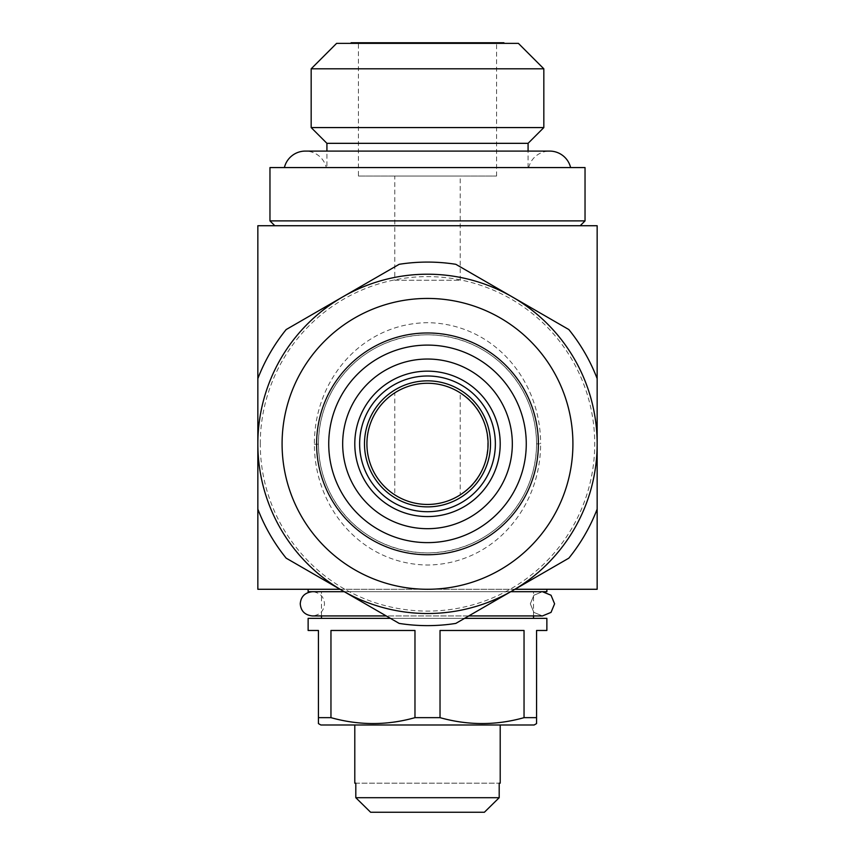 <?xml version="1.0" encoding="UTF-8"?>
<svg xmlns="http://www.w3.org/2000/svg" width="855" height="855" viewBox="0 0 855 855"><rect width="100%" height="100%" fill="white"/><g stroke="black" fill="none" stroke-linecap="round" stroke-linejoin="round"><path stroke-width="0.64" stroke-dasharray="4.28 3.21" d="M542.465 615.931L533.883 612.383L530.324 603.822L533.883 612.394L542.465 615.931L312.374 615.931C319.877 615.087 323.917 611.047 324.494 603.822C323.917 596.598 319.877 592.558 312.374 591.703L542.465 591.703L533.894 595.24L530.324 603.822L533.894 595.24L542.465 591.703L312.374 591.703M554.596 603.822L551.048 595.251L542.465 591.703M358.427 176.044L496.573 176.044L358.427 176.044L358.427 42.75L496.573 42.75L358.427 42.75M496.573 176.044L496.573 42.75M394.786 280.269L460.214 280.269L394.786 280.269L394.786 176.044L460.214 176.044L394.786 176.044M460.214 280.269L460.214 176.044M503.841 42.75L351.159 42.75M373.09 43.359L504.45 43.359L373.09 43.359M326.92 167.569L528.08 167.569L326.92 167.569L326.92 151.089M528.08 167.569L528.08 151.089M284.384 167.569L570.616 167.569L284.384 167.569M528.689 167.569A21.567 21.567 0 0 1 549.647 151.089L305.353 151.089A21.567 21.567 0 0 1 326.311 167.569L528.689 167.569L326.311 167.569M500.207 724.997L354.793 724.997L500.207 724.997M344.266 591.703L510.734 591.703M546.869 589.277L308.131 589.277L546.869 589.277M321.469 618.357L533.531 618.357L321.469 618.357M533.531 615.931L533.531 591.703L321.469 591.703L533.531 591.703M321.469 615.931L321.469 591.703M390.436 618.357L464.564 618.357M274.808 225.731L580.192 225.731L274.808 225.731M536.566 443.788C536.032 383.147 488.836 335.523 427.244 334.797C366.047 335.694 318.958 383.275 318.434 443.863L318.434 444.183C319.129 504.877 366.368 552.223 427.842 552.918C489.103 551.913 536.01 504.429 536.566 443.863A109.066 109.066 0 0 1 427.5 552.918A109.066 109.066 0 0 1 318.434 443.863A109.066 109.066 0 0 1 427.5 334.797A109.066 109.066 0 0 1 536.566 443.863L540.606 443.788C540.713 507.603 493.795 563.915 427.885 565.037C361.9 564.353 314.384 508.137 314.394 444.226C313.988 380.368 361.334 323.618 427.35 322.677C493.495 323.521 540.745 379.983 540.606 443.788M514.934 589.277L340.066 589.277M488.087 443.863A60.587 60.587 0 0 0 427.5 383.264A60.587 60.587 0 0 0 366.913 443.863A60.587 60.587 0 0 0 427.5 504.45A60.587 60.587 0 0 0 488.087 443.863M342.673 443.863A84.827 84.827 0 0 0 427.5 528.689A84.827 84.827 0 0 0 512.327 443.863A84.827 84.827 0 0 0 427.5 359.036A84.827 84.827 0 0 0 342.673 443.863M500.207 443.863A72.707 72.707 0 0 1 427.5 516.57A72.707 72.707 0 0 1 354.793 443.863A72.707 72.707 0 0 1 427.5 371.156A72.707 72.707 0 0 1 500.207 443.863M526.263 443.863A98.763 98.763 0 0 1 427.5 542.626A98.763 98.763 0 0 1 328.737 443.863A98.763 98.763 0 0 1 427.5 345.099A98.763 98.763 0 0 1 526.263 443.863M512.327 296.931A169.653 169.653 0 0 1 597.153 443.863L597.153 378.605A181.773 181.773 0 0 0 568.842 329.56L455.811 264.302A181.773 181.773 0 0 0 399.189 264.302L286.158 329.56A181.773 181.773 0 0 0 257.847 378.605L257.847 443.863A169.653 169.653 0 0 1 512.327 296.931M260.273 443.863A167.227 167.227 0 0 1 427.5 276.625A167.227 167.227 0 0 1 594.727 443.863A167.227 167.227 0 0 1 427.5 611.09A167.227 167.227 0 0 1 260.273 443.863M286.158 558.155A181.773 181.773 0 0 1 257.847 509.12L257.847 443.863A169.653 169.653 0 0 0 512.327 590.784A169.653 169.653 0 0 0 597.153 443.863L597.153 509.12A181.773 181.773 0 0 1 568.842 558.155L455.811 623.413A181.773 181.773 0 0 1 399.189 623.413L286.158 558.155M257.847 589.277L597.153 589.277M597.153 225.731L257.847 225.731M585.034 220.889L269.966 220.889M585.034 167.569L269.966 167.569M534.14 724.997L320.86 724.997M318.434 723.597L318.434 630.477L308.131 630.477M330.96 717.655C358.811 725.51 386.813 725.51 414.974 717.655L414.974 630.477L330.96 630.477L330.96 717.655L318.434 717.655M440.026 717.655C467.877 725.51 495.879 725.51 524.04 717.655L524.04 630.477L440.026 630.477L440.026 717.655L414.974 717.655M546.869 630.477L536.566 630.477L536.566 717.655L524.04 717.655M536.566 717.655L536.566 723.597M546.869 618.357L308.131 618.357M546.869 591.703L308.131 591.703M524.04 630.477L440.026 630.477L524.04 630.477M414.974 630.477L330.96 630.477L414.974 630.477M484.39 812.25L370.61 812.25M499.192 783.169L499.192 797.704L355.808 797.704L355.808 783.169L499.192 783.169L355.808 783.169M528.08 143.33L326.92 143.33M543.833 127.577L311.167 127.577M311.167 68.806L543.833 68.806M518.387 43.359L336.613 43.359M394.786 494.853A60.587 60.587 0 0 1 366.913 443.863C367.65 421.91 376.948 404.917 394.786 392.862L394.786 494.853C376.959 482.829 367.661 465.836 366.913 443.863A60.587 60.587 0 0 1 394.786 392.862M460.214 392.862C496.851 413.67 496.808 474.033 460.214 494.853L460.214 392.862A60.587 60.587 0 0 1 460.214 494.853M314.394 444.226L318.434 444.183M468.764 615.931L386.236 615.931"/><path stroke-width="1.28" d="M554.596 603.822L551.037 612.394L542.465 615.931L551.037 612.383L554.596 603.822L551.037 595.24L542.465 591.703M350.55 43.359L351.159 42.75L503.841 42.75L504.45 43.359M336.613 43.359L518.387 43.359L543.833 68.806L311.167 68.806L336.613 43.359M326.92 151.089L326.92 143.33L311.167 127.577L543.833 127.577L543.833 68.806M311.167 127.577L311.167 68.806M528.08 151.089L528.08 143.33L543.833 127.577M326.92 143.33L528.08 143.33M284.384 167.569A21.567 21.567 0 0 1 305.353 151.089L549.647 151.089A21.567 21.567 0 0 1 570.616 167.569M500.207 783.169L499.192 783.169L500.207 783.169L500.207 724.997M354.793 783.169L355.808 783.169L354.793 783.169L354.793 724.997M499.192 783.169L499.192 797.704L355.808 797.704L370.61 812.25L355.808 797.704L355.808 783.169M308.131 589.277L308.131 591.703L344.266 591.703M510.734 591.703L546.869 591.703L546.869 589.277M533.531 618.357L533.531 615.931M321.469 618.357L321.469 615.931M390.436 618.357L308.131 618.357L308.131 630.477L318.434 630.477L318.434 717.655L330.96 717.655L330.96 630.477L414.974 630.477L414.974 717.655L440.026 717.655L440.026 630.477L524.04 630.477L524.04 717.655L536.566 717.655L536.566 630.477L546.869 630.477L546.869 618.357L464.564 618.357M318.434 717.655L318.434 723.597L320.86 724.997L534.14 724.997L536.566 723.597L536.566 717.655M524.04 717.655C496.189 725.51 468.187 725.51 440.026 717.655M414.974 717.655C387.123 725.51 359.121 725.51 330.96 717.655M269.966 220.889L585.034 220.889L585.034 167.569L269.966 167.569L269.966 220.889L274.808 225.731M580.192 225.731L585.034 220.889M340.066 589.277L257.847 589.277L257.847 225.731L597.153 225.731L597.153 589.277L514.934 589.277M488.087 443.863A60.587 60.587 0 0 0 427.5 383.264A60.587 60.587 0 0 0 366.913 443.863A60.587 60.587 0 0 0 427.5 504.45A60.587 60.587 0 0 0 488.087 443.863M490.514 443.863A63.014 63.014 0 0 0 427.5 380.849A63.014 63.014 0 0 0 364.487 443.863A63.014 63.014 0 0 0 427.5 506.876A63.014 63.014 0 0 0 490.514 443.863M500.207 443.863A72.707 72.707 0 0 1 427.5 516.57A72.707 72.707 0 0 1 354.793 443.863A72.707 72.707 0 0 1 427.5 371.156A72.707 72.707 0 0 1 500.207 443.863A72.707 72.707 0 0 0 427.5 371.156A72.707 72.707 0 0 0 354.793 443.863M512.327 443.863A84.827 84.827 0 0 1 427.5 528.689A84.827 84.827 0 0 1 342.673 443.863A84.827 84.827 0 0 1 427.5 359.036A84.827 84.827 0 0 1 512.327 443.863M526.263 443.863A98.763 98.763 0 0 1 427.5 542.626A98.763 98.763 0 0 1 328.737 443.863A98.763 98.763 0 0 1 427.5 345.099A98.763 98.763 0 0 1 526.263 443.863M538.383 443.863A110.883 110.883 0 0 1 427.5 554.745A110.883 110.883 0 0 1 316.617 443.863A110.883 110.883 0 0 1 427.5 332.98A110.883 110.883 0 0 1 538.383 443.863M282.086 443.863A145.414 145.414 0 0 1 427.5 298.438A145.414 145.414 0 0 1 572.914 443.863A145.414 145.414 0 0 1 427.5 589.277A145.414 145.414 0 0 1 282.086 443.863M257.847 443.863A169.653 169.653 0 0 1 427.5 274.209A169.653 169.653 0 0 1 597.153 443.863L597.153 509.12A181.773 181.773 0 0 1 568.842 558.155L455.811 623.413A181.773 181.773 0 0 1 399.189 623.413L286.158 558.155A181.773 181.773 0 0 1 257.847 509.12L257.847 378.605A181.773 181.773 0 0 1 286.158 329.56L399.189 264.302A181.773 181.773 0 0 1 455.811 264.302L568.842 329.56A181.773 181.773 0 0 1 597.153 378.605L597.153 443.863A169.653 169.653 0 0 1 427.5 613.516A169.653 169.653 0 0 1 257.847 443.863M370.61 812.25L484.39 812.25L499.192 797.704L484.39 812.25M495.366 443.863A67.866 67.866 0 0 1 427.5 511.718A67.866 67.866 0 0 1 359.634 443.863A67.866 67.866 0 0 1 427.5 375.997A67.866 67.866 0 0 1 495.366 443.863M542.465 615.931L468.764 615.931M386.236 615.931L312.374 615.931C304.882 615.087 300.842 611.047 300.255 603.822C300.842 596.598 304.882 592.558 312.374 591.703"/></g></svg>
